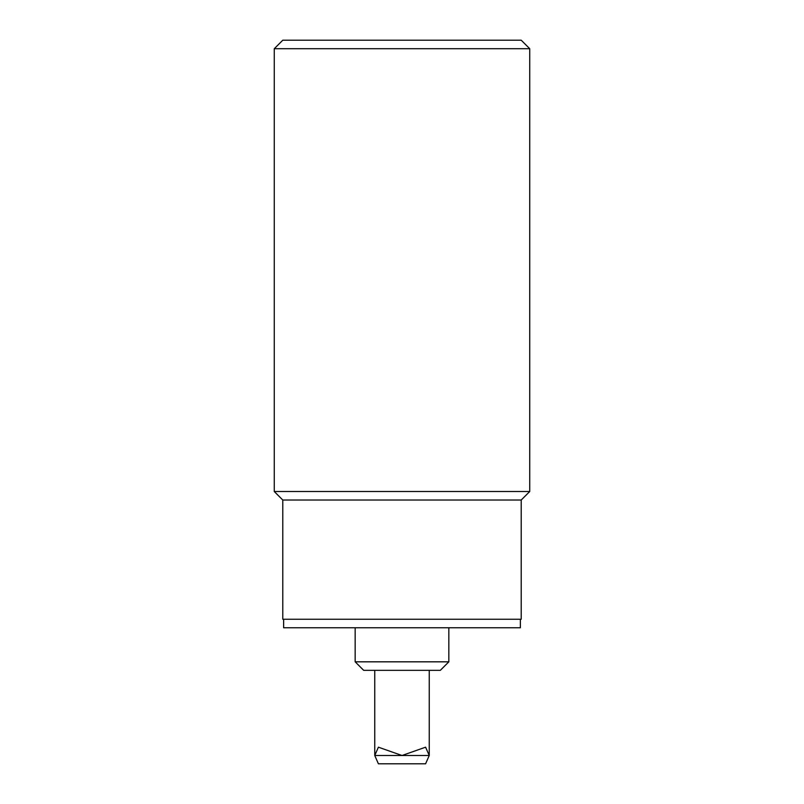 <?xml version="1.0" encoding="UTF-8"?>
<svg xmlns="http://www.w3.org/2000/svg" width="804" height="804" viewBox="0 0 804 804"><rect width="100%" height="100%" fill="white"/><g stroke="black" fill="none" stroke-linecap="round" stroke-linejoin="round"><path stroke-width="1.21" d="M425.597 763.8L429.246 755.499L425.597 747.187L402 755.499L378.403 747.187L374.754 755.499L378.403 763.8L425.597 763.8M521.213 500.028L521.213 619.251L282.787 619.251L282.787 500.028L521.213 500.028L529.736 491.515L274.264 491.515L274.264 48.712L529.736 48.712L521.213 40.2L282.787 40.2L274.264 48.712M283.631 619.251L283.631 627.763L520.369 627.763L520.369 619.251M448.833 661.823L440.321 670.345L363.679 670.345L355.167 661.823L448.833 661.823L448.833 627.763M374.754 670.345L374.754 755.499L429.246 755.499L429.246 670.345M529.736 491.515L529.736 48.712M282.787 500.028L274.264 491.515M355.167 661.823L355.167 627.763"/></g></svg>
